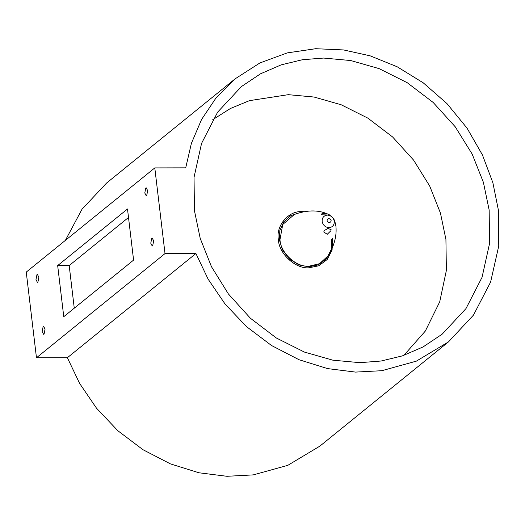<?xml version="1.0" encoding="UTF-8"?>
<svg xmlns="http://www.w3.org/2000/svg" width="525" height="525" viewBox="0 0 525 525"><rect width="100%" height="100%" fill="white"/><g stroke="black" fill="none" stroke-linecap="round" stroke-linejoin="round"><path stroke-width="0.79" d="M329.017 214.797C327.482 213.012 319.476 213.019 322.107 214.81L329.352 215.053M321.74 214.331L322.107 214.81M324.004 230.724L323.859 232.07L327.259 234.288L330.914 230.711L331.085 229.576L327.869 228.48L324.004 230.724M42.164 331.492L43.621 334.3L44.067 334.123L45.065 329.142L43.608 326.333L43.162 326.511L42.164 331.492M144.782 192.99L146.239 195.799L146.685 195.622L147.676 190.641L146.219 187.832L145.779 188.009L144.782 192.99M35.982 279.615L37.439 282.424L37.885 282.247L38.876 277.266L37.419 274.45L36.973 274.627L35.982 279.615M150.767 243.2L152.224 246.008L152.67 245.838L153.667 240.85L152.211 238.042L151.764 238.219L150.767 243.2M448.435 341.919L416.351 361.141L381.839 370.696L355.537 372.094L327.521 368.589L299.02 359.71L271.504 345.502L246.448 326.576L225.067 304.014L208.136 279.188L195.923 253.516L67.377 357.709L79.59 383.381L96.521 408.207L117.902 430.769L142.958 449.702L170.474 463.903L198.975 472.782L226.99 476.293L253.293 474.889L287.805 465.34L319.889 446.112L448.435 341.919L473.465 315.112L490.599 282.096L498.75 245.982L498.376 210.039L492.883 182.759L482.462 154.987L467.02 128.107L446.978 103.609L423.255 82.838L397.163 66.767L370.158 55.834L343.593 49.947L315.702 48.707L287.28 52.887L259.882 62.967L235.174 78.809L216.254 97.597L201.554 119.503L191.402 143.325L185.712 167.843L154.796 167.908L26.25 272.101L36.468 357.774L165.014 253.582L154.796 167.908M194.44 210.669L200.209 238.383L211.477 266.713L228.401 293.961L250.445 318.275L276.367 338.008L304.447 352.085L332.85 360.183L359.966 362.67L381.111 361.016L402.426 355.865L423.078 346.927L442.162 334.176L465.97 308.595L482.042 277.331L489.562 243.462L489.162 210.059L483.4 182.346L472.133 154.015L455.208 126.768L433.164 102.454L407.242 82.72L379.162 68.644L350.759 60.546L323.643 58.058L302.492 59.712L281.177 64.864L260.525 73.802L241.448 86.553L217.639 112.133L201.561 143.397L194.047 177.266L194.44 210.669M67.377 357.709L36.468 357.774M235.174 78.809L106.627 183.008L82.012 209.232L65.362 240.398M195.923 253.516L165.014 253.582M133.586 260.098L127.496 208.989L57.671 265.584L63.768 316.693L133.586 260.098M128.507 217.475L69.188 265.558L57.671 265.584M69.188 265.558L74.268 308.182M403.83 355.392L425.322 331.072L439.72 301.829L446.381 270.382L445.922 239.42L440.436 213.038L429.706 186.053L413.582 160.105L392.588 136.953L367.907 118.158L341.165 104.757L314.121 97.046L288.297 94.677L249.454 100.643L230.462 108.472L212.756 119.661M322.127 221.393C322.061 217.606 323.84 215.506 327.462 215.099C331.177 215.486 333.454 217.58 334.294 221.373C334.359 225.159 332.581 227.259 328.958 227.673C325.244 227.279 322.967 225.186 322.127 221.393M294.459 214.384L282.745 224.49L279.976 239.643C280.396 252.82 296.317 267.442 308.923 266.221L319.554 263.688L328.066 255.852C334.202 245.917 336.827 236.125 335.947 226.465C335.206 222.062 334.261 219.279 333.113 218.124L329.398 214.837C319.567 209.803 307.926 209.652 294.459 214.384M304.31 211.713L302.243 211.634C288.652 210.407 275.553 225.881 278.421 239.774C278.867 253.667 295.647 269.082 308.943 267.796L318.708 265.801L327.173 259.534L332.089 249.998L332.535 238.107M331.761 239.21L331.163 249.637L326.419 258.838L318.248 264.895L308.825 266.818L298.948 264.935L289.334 258.917L282.397 249.743L279.366 239.768L279.832 230.554L283.782 221.839L290.87 215.558L299.499 212.782M329.385 222.777C331.885 221.347 331.715 219.916 328.873 218.492C326.373 219.929 326.543 221.353 329.385 222.777"/></g></svg>

